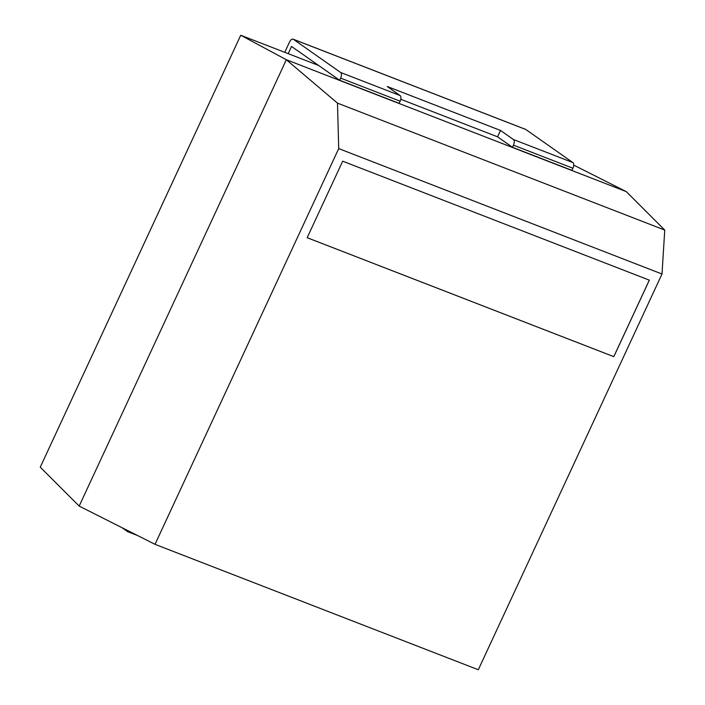 <?xml version="1.0" encoding="UTF-8"?>
<svg xmlns="http://www.w3.org/2000/svg" width="705" height="705" viewBox="0 0 705 705"><rect width="100%" height="100%" fill="white"/><g stroke="black" fill="none" stroke-linecap="round" stroke-linejoin="round"><path stroke-width="1.06" d="M121.912 527.64L127.499 531.561A4.715 2.406 -68.8 0 0 127.764 531.702A4.715 2.406 -68.8 0 0 129.376 531.403M318.581 65.45L240.74 35.25L40.255 467.168L79.171 506.084L155.021 544.33L478.307 669.75L662.004 274.016L338.717 148.596L155.021 544.33M240.74 35.25L286.353 59.74L79.171 506.084M573.729 165.12L626.287 191.619L286.353 59.74L337.483 103.124L338.717 148.596M288.186 53.659L291.535 46.451L339.66 80.255L340.647 78.132A4.715 2.406 111.2 0 0 340.603 72.465L293.456 39.348L525.745 129.456L572.892 162.582A4.715 2.406 111.2 0 1 572.936 168.248L571.949 170.372L512.456 147.292L513.443 145.168L572.936 168.248M525.745 129.456A4.715 2.406 -68.8 0 0 525.472 129.315A4.715 2.406 -68.8 0 0 525.181 129.244M293.456 39.348A4.715 2.406 -68.8 0 0 293.183 39.198A4.715 2.406 -68.8 0 0 289.464 42.177L284.758 52.329M626.287 191.619L664.745 230.077L662.004 274.016M342.692 161.189L307.168 237.708L613.817 356.668L649.34 280.158L342.692 161.189M664.745 230.077L337.483 103.124M513.443 145.168A4.715 2.406 111.2 0 0 513.399 139.502L500.515 130.451L387.204 86.495L400.087 95.545A4.715 2.406 111.2 0 1 400.132 101.212L399.145 103.335L339.66 80.255M500.515 130.451L497.554 136.823L512.456 147.292M497.554 136.823L400.775 99.282M307.177 237.7L613.791 356.651L649.305 280.141M340.603 72.465L400.087 95.545M513.399 139.502L572.892 162.582M340.647 78.132L400.132 101.212M137.369 535.43L127.764 531.702M293.183 39.198L525.472 129.315"/></g></svg>
